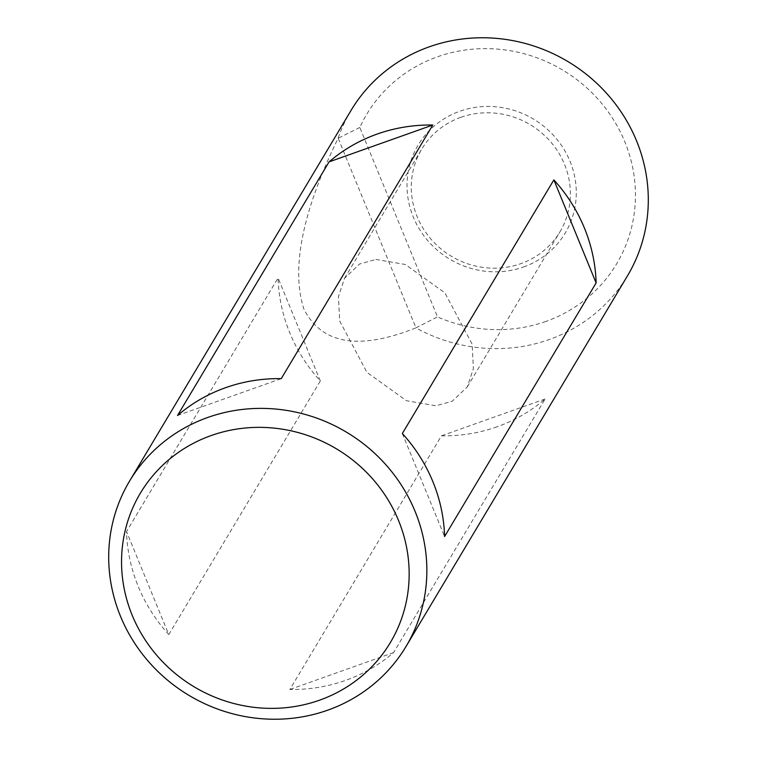 <?xml version="1.0" encoding="UTF-8"?>
<svg xmlns="http://www.w3.org/2000/svg" width="757" height="757" viewBox="0 0 757 757"><rect width="100%" height="100%" fill="white"/><g stroke="black" fill="none" stroke-linecap="round" stroke-linejoin="round"><path stroke-width="0.57" stroke-dasharray="3.79 2.84" d="M523.579 266.984A85.692 81.586 -149.1 0 0 570.021 161.269A85.692 81.586 -149.1 0 0 459.717 111.279A85.692 81.586 -149.1 0 0 413.265 216.994A85.692 81.586 -149.1 0 0 523.579 266.984M460.824 117.316A80.535 76.684 30.9 0 1 550.623 141.796A80.535 76.684 30.9 0 1 559.972 231.793A80.535 76.684 30.9 0 1 520.844 263.654A80.535 76.684 30.9 0 1 431.045 239.174A80.535 76.684 30.9 0 1 421.696 149.176A80.535 76.684 30.9 0 1 460.824 117.316M375.907 259.443L405.336 264.486L444.898 292.883L472.15 344.189L473.39 368.659L467.249 386.988L452.279 401.201L435.928 405.78L406.5 400.737L366.937 372.34L339.685 321.034L338.436 296.564L344.586 278.235L359.556 264.023L375.907 259.443M545.901 321.422A145.609 138.645 30.9 0 1 437.518 316.899L359.821 127.46A145.609 138.645 30.9 0 1 437.385 56.841A145.609 138.645 30.9 0 1 624.828 141.786A145.609 138.645 30.9 0 1 545.901 321.422M350.945 110.569A161.08 153.368 -149.1 0 0 338.105 138.285C302.289 211.865 290.887 268.811 303.907 309.13C321.857 344.331 359.178 350.576 415.867 327.885A161.08 153.368 -149.1 0 0 549.241 339.533A161.08 153.368 -149.1 0 0 627.496 275.803M415.867 327.885L437.518 316.899M168.792 634.584L320.325 380.97A161.08 153.368 30.9 0 1 278.065 277.942L126.533 531.556A161.08 153.368 -149.1 0 0 168.792 634.584L126.533 531.556M497.112 426.778A161.08 153.368 30.9 0 1 441.407 435.843L289.874 689.466A161.08 153.368 -149.1 0 0 345.58 680.392A161.08 153.368 -149.1 0 0 393.593 652.591L545.125 398.977A161.08 153.368 30.9 0 1 497.112 426.778M359.821 127.46L338.105 138.285M338.256 138.455L415.83 327.592M320.325 380.97L278.065 277.942M177.526 415.508L281.244 378.642M402.327 433.524L444.586 536.543M545.125 398.977L441.407 435.843M393.593 652.591L289.874 689.466M467.249 386.988L559.972 231.793M344.586 278.235L421.696 149.176"/><path stroke-width="1.14" d="M211.099 435.578A145.609 138.645 -149.1 0 0 132.172 615.214A145.609 138.645 -149.1 0 0 319.615 700.159A145.609 138.645 -149.1 0 0 398.542 520.523A145.609 138.645 -149.1 0 0 211.099 435.578M327.8 710.151A161.08 153.368 30.9 0 1 148.202 661.183A161.08 153.368 30.9 0 1 129.504 481.197A161.08 153.368 30.9 0 1 207.759 417.467A161.08 153.368 30.9 0 1 387.357 466.435A161.08 153.368 30.9 0 1 406.055 646.431A161.08 153.368 30.9 0 1 327.8 710.151M406.055 646.431L627.496 275.803A161.08 153.368 -149.1 0 0 608.798 95.817A161.08 153.368 -149.1 0 0 429.2 46.849A161.08 153.368 -149.1 0 0 350.945 110.569L129.504 481.197M225.539 387.707A161.08 153.368 -149.1 0 0 177.526 415.508L329.058 161.894A161.08 153.368 30.9 0 1 377.071 134.093A161.08 153.368 30.9 0 1 432.777 125.028L281.244 378.642A161.08 153.368 -149.1 0 0 225.539 387.707M402.327 433.524L553.869 179.901A161.08 153.368 30.9 0 1 596.119 282.929L444.586 536.543A161.08 153.368 -149.1 0 0 402.327 433.524M329.058 161.894L432.777 125.028M553.869 179.901L596.119 282.929"/></g></svg>

